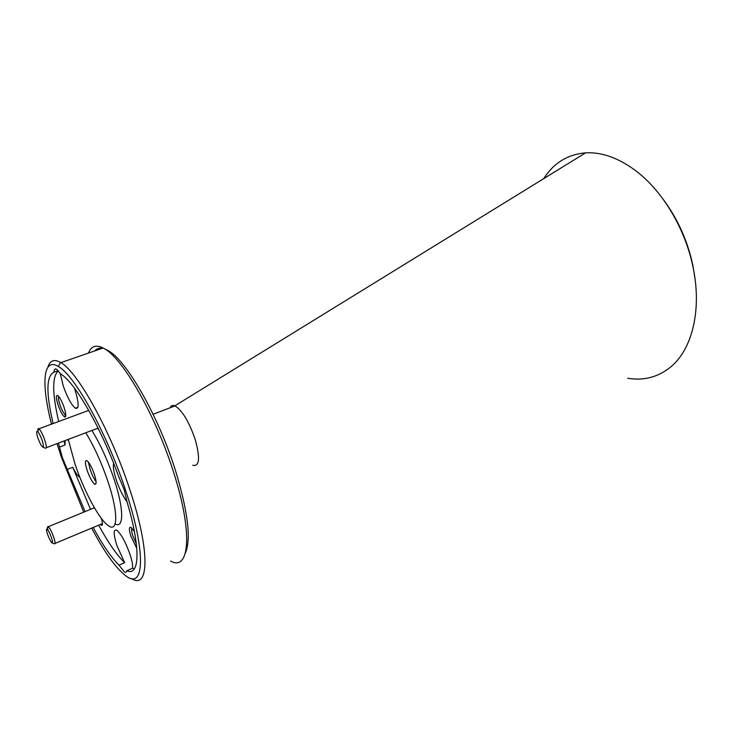 <?xml version="1.0" encoding="UTF-8"?>
<svg xmlns="http://www.w3.org/2000/svg" width="733" height="733" viewBox="0 0 733 733"><rect width="100%" height="100%" fill="white"/><g stroke="black" fill="none" stroke-linecap="round" stroke-linejoin="round"><path stroke-width="1.1" d="M87.2 470.586C89.692 477.54 92.147 482.057 94.557 484.137C96.683 484.925 96.619 481.654 94.355 474.306C91.836 467.278 89.371 462.743 86.97 460.691C84.845 459.967 84.927 463.265 87.2 470.586M88.381 462.092L90.113 469.441C91.927 474.654 93.916 478.704 96.087 481.581M58.429 443.108L62.424 457.722L67.271 469.422L72.741 467.278C75.362 472.501 77.606 475.763 79.466 477.073L79.851 477.284M132.536 568.212C132.957 565.445 132.105 560.791 129.97 554.267C125.545 542.008 121.165 534 116.813 530.252C113.294 528.924 113.322 534.009 116.904 545.508L124.665 562.697L119.03 565.17L124.308 571.859C125.655 572.748 126.497 572.381 126.809 570.75L132.536 568.212L134.441 568.753M126.809 570.75C139.637 576.743 141.011 548.559 127.093 502.096L124.216 489.818L118.444 475.974C100.879 427.192 74.711 381.985 60.738 374.041L56.679 369.295C54.975 368.305 54.077 369.267 53.967 372.19C46.225 375.855 45.941 392.98 53.115 423.555M113.606 463.238C112.836 466.518 113.734 472.116 116.3 480.051C119.442 489.195 123.034 496.47 127.075 501.876M60.143 373.143L63.267 385.998C67.39 397.561 71.422 404.964 75.371 408.217C79.201 409.399 79.054 403.187 74.94 389.58L74.436 388.124M134.423 531.599L131.125 527.439C128.907 526.514 128.834 529.473 130.914 536.309L136.796 548.275M131.958 528.163C131.244 529.18 131.555 531.782 132.893 535.988L136.347 543.822M58.118 405.12C60.353 411.332 62.479 415.272 64.513 416.921C66.355 417.425 66.208 414.218 64.073 407.319C61.874 401.171 59.758 397.231 57.742 395.518C55.818 394.931 55.946 398.138 58.118 405.12M58.686 396.416C58.09 397.598 58.503 400.374 59.923 404.744C61.847 410.104 63.689 413.513 65.457 414.988L65.814 415.144M97.196 428.448L98.79 429.575M100.439 524.425L101.319 525.249C102.849 525.827 102.84 523.509 101.282 518.277M94.731 350.915C96.692 348.615 99.257 347.726 102.4 348.267M104.81 348.945L108.475 350.786C126.736 360.838 158.456 416.152 175.389 470.238C187.969 511.643 191.304 539.222 185.412 552.975M170.569 561.047C189.59 571.786 193.182 532.699 173.492 471.97C155.992 416.179 123.336 359.124 104.691 348.881L103.151 348.001C96.06 344.464 91.149 346.159 88.427 353.095M91.68 528.09C104.553 552.453 115.988 568.405 125.975 575.946C144.309 590.294 146.417 552.618 125.645 490.56C107.1 433.478 74.592 374.939 58.338 366.5C42.725 356.843 41.176 384.147 51.502 424.15M57.009 443.648L61.407 457.19L83.718 512.165M47.892 367.178C49.936 360.434 54.141 358.858 60.491 362.432L60.839 362.643C77.716 371.64 110.976 431.48 129.878 489.809C150.439 551.445 149.019 590.202 131.436 578.529M663.658 199.953C677.933 219.341 687.664 241.13 692.85 265.328L695.113 279.52M627.723 378.265C643.858 380.931 658.225 377.138 670.823 366.866C692.099 349.366 702.086 309.903 693.042 267.224C685.355 229.062 662.843 191.414 636.391 171.229C618.918 158.062 601.985 151.942 585.594 152.849C567.672 154.388 553.699 162.992 543.694 178.66M192.715 465.281C199.495 466.811 200.329 458.235 195.225 439.553C189.05 421.713 182.315 410.498 175.031 405.899L174.857 405.825C172.649 404.946 171.064 405.596 170.093 407.786M115.118 523.875C124.014 529.226 124.014 508.656 113.982 478.878C107.568 460.04 100.201 443.896 91.872 430.463M68.261 439.397L75.068 464.282C84.167 491.476 99.532 520.073 108.53 525.799C118.059 532.845 118.343 512.22 107.879 481.334C101.438 462.45 94.071 446.26 85.779 432.763M72.741 467.278L90.553 509.353M98.653 525.176C108.035 542.42 116.712 554.927 124.665 562.697M67.271 469.422L85.101 511.597M93.183 527.467C102.538 544.766 111.15 557.337 119.03 565.17M58.338 370.788C52.052 376.515 52.18 393.419 58.695 421.493M63.954 441.019L65.155 444.94L59.639 447.038M68.508 440.67L67.463 439.69M65.017 440.615L65.155 444.94M93.879 506.833L93.815 508.024M53.967 372.19L58.255 370.696M42.083 440.249C40.498 435.851 38.996 432.946 37.594 431.526C36.229 430.857 36.366 433.084 38.006 438.215C39.655 442.759 41.185 445.691 42.596 446.993C43.843 447.469 43.668 445.215 42.083 440.249M38.079 432.039C37.575 429.162 37.869 428.072 38.959 428.787L39.023 428.842C40.782 430.61 42.661 434.238 44.649 439.736C46.628 445.957 46.83 448.761 45.254 448.165L42.954 447.157M51.374 537.417C49.853 533.285 48.46 530.527 47.178 529.162C46.124 528.575 46.28 530.353 47.645 534.513C49.221 538.782 50.65 541.55 51.924 542.823C52.886 543.245 52.703 541.449 51.374 537.417M47.966 530.124C47.269 527.192 47.398 526.047 48.351 526.679L48.396 526.725C50 528.42 51.75 531.856 53.656 537.042C55.305 542.081 55.525 544.326 54.315 543.785L52.254 542.951M96.023 483.551L94.557 484.137M77.89 407.291L75.371 408.217M65.494 415.006L64.513 416.921M102.107 523.609L101.319 525.249M108.475 350.786L104.691 348.881M58.338 366.5L60.491 362.432M174.857 405.825L585.594 152.849M175.031 405.899L153.105 414.255M103.151 348.001L60.839 362.643M37.594 431.526L39.023 428.842M88.73 410.398L38.959 428.787M98.075 428.118L46.271 447.707M47.178 529.162L48.396 526.725M94.42 507.767L48.351 526.679M102.226 523.683L55.085 543.4"/></g></svg>
